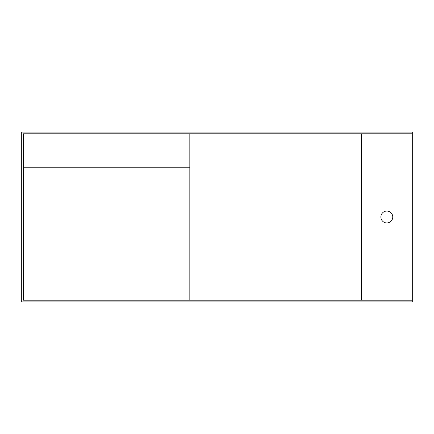 <?xml version="1.0" encoding="UTF-8"?>
<svg xmlns="http://www.w3.org/2000/svg" width="434" height="434" viewBox="0 0 434 434"><rect width="100%" height="100%" fill="white"/><g stroke="black" fill="none" stroke-linecap="round" stroke-linejoin="round"><path stroke-width="0.65" d="M412.3 300.214L23.398 300.214L23.398 133.786L412.3 133.786L412.3 301.912L21.7 301.912L21.7 132.088L412.3 132.088L412.3 133.786M189.826 133.786L189.826 300.214M386.824 211.054A5.946 5.946 0 0 0 381.676 219.973A5.946 5.946 0 0 0 391.973 219.973A5.946 5.946 0 0 0 386.824 211.054M189.826 167.752L23.398 167.752M361.354 133.786L361.354 300.214"/></g></svg>
